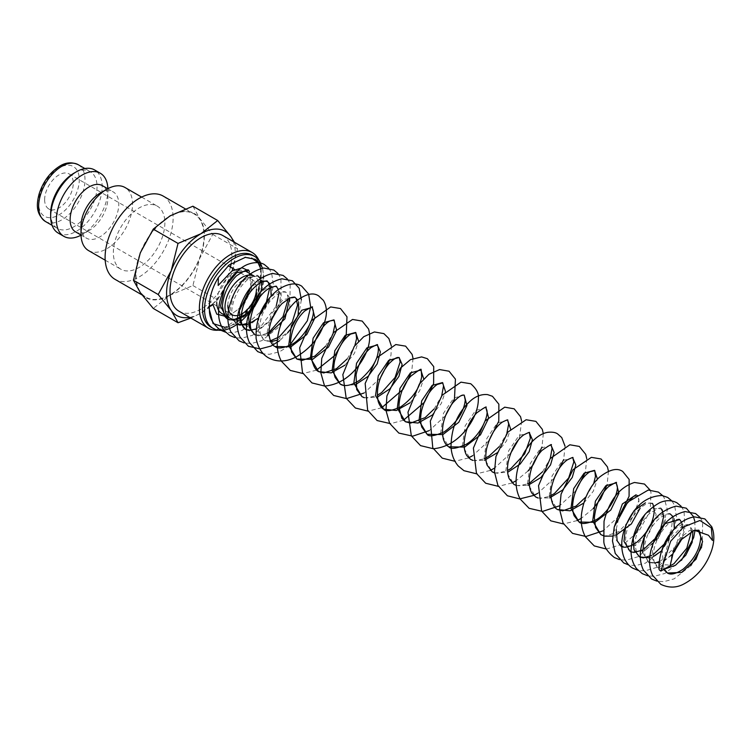 <?xml version="1.0" encoding="UTF-8"?>
<svg xmlns="http://www.w3.org/2000/svg" width="750" height="750" viewBox="0 0 750 750"><rect width="100%" height="100%" fill="white"/><g stroke="black" fill="none" stroke-linecap="round" stroke-linejoin="round"><path stroke-width="0.56" stroke-dasharray="3.75 2.81" d="M227.747 316.931L243.769 305.025L251.306 289.819L249.15 270.975M260.653 268.538L260.006 288.497L245.972 314.241L224.822 327.309M88.547 250.584A36.431 21.038 120 0 0 116.616 240.825A36.431 21.038 120 0 0 132.525 204.159A36.431 21.038 120 0 0 124.978 187.481M164.869 222.834A36.431 21.038 -60 0 1 148.959 259.5A36.431 21.038 -60 0 1 120.891 269.259A36.431 21.038 -60 0 1 113.344 252.581A36.431 21.038 -60 0 1 129.244 215.916A36.431 21.038 -60 0 1 157.322 206.156A36.431 21.038 -60 0 1 164.869 222.834M81 225.975A26.719 15.422 120 0 0 86.531 238.209A26.719 15.422 120 0 0 107.119 231.047A26.719 15.422 120 0 0 118.781 204.159A26.719 15.422 120 0 0 113.25 191.925A26.719 15.422 120 0 0 99.891 193.256M75.656 231.928A26.719 15.422 120 0 0 89.016 230.597A26.719 15.422 120 0 0 107.906 197.878L107.906 189.947A36.431 21.038 120 0 0 107.878 188.663M81.019 235.191A36.431 21.038 120 0 0 82.144 234.572A36.431 21.038 120 0 0 107.906 189.947M58.2 233.072A36.431 21.038 120 0 0 86.278 223.303A36.431 21.038 120 0 0 102.178 186.638A36.431 21.038 120 0 0 94.631 169.959M50.653 213.412A32.794 18.928 120 0 0 57.45 228.422A32.794 18.928 120 0 0 82.716 219.637A32.794 18.928 120 0 0 97.031 186.638A32.794 18.928 120 0 0 90.234 171.628A32.794 18.928 120 0 0 73.838 173.259M190.838 318.056L200.934 313.069L217.697 299.85L230.681 276.066A48.581 28.05 120 0 0 235.284 253.575A48.581 28.05 120 0 0 233.381 241.65M189.666 317.381A48.581 28.05 120 0 0 200.934 313.069A48.581 28.05 120 0 0 230.681 276.066L237.525 248.737L234.422 242.259M135.666 275.391A48.581 28.05 120 0 0 140.269 292.566A48.581 28.05 120 0 0 170.016 295.219A48.581 28.05 120 0 0 199.763 258.216A48.581 28.05 120 0 0 204.366 235.725A48.581 28.05 120 0 0 199.763 218.55A48.581 28.05 120 0 0 170.016 215.897A48.581 28.05 120 0 0 140.269 252.9A48.581 28.05 120 0 0 135.666 275.391M192.919 206.213L199.763 218.55L212.747 234.431L199.763 258.216L192.919 285.544L170.016 295.219L153.253 308.438M163.153 196.059A48.094 27.769 -60 0 1 173.109 218.072A48.094 27.769 -60 0 1 152.119 266.475A48.094 27.769 -60 0 1 115.059 279.356M136.013 275.184A48.094 27.769 120 0 0 145.978 297.206A48.094 27.769 120 0 0 183.038 284.316A48.094 27.769 120 0 0 204.028 235.922A48.094 27.769 120 0 0 194.062 213.909A48.094 27.769 120 0 0 157.003 226.791A48.094 27.769 120 0 0 136.013 275.184M221.766 313.481A24.291 14.025 120 0 0 240.478 306.966A24.291 14.025 120 0 0 251.081 282.525A24.291 14.025 120 0 0 246.056 271.406A24.291 14.025 120 0 0 227.334 277.913A24.291 14.025 120 0 0 216.731 302.362M258.319 294.572A24.291 14.025 120 0 0 259.331 287.288A24.291 14.025 120 0 0 254.297 276.169M211.078 327.225A41.531 23.981 120 0 0 231.853 325.162A41.531 23.981 120 0 0 261.216 274.294L261.216 272.512A43.716 25.238 120 0 0 258.806 260.072M237.178 324.262A41.531 23.981 120 0 0 240.056 322.05M247.209 315A41.531 23.981 120 0 0 263.278 275.484A41.531 23.981 120 0 0 260.719 263.119M218.325 330.188A43.716 25.238 120 0 0 230.306 326.053A43.716 25.238 120 0 0 261.216 272.512M222.797 235.538A43.716 25.238 -60 0 1 231.844 255.553A43.716 25.238 -60 0 1 231.178 263.316M230.428 267.066A43.716 25.238 -60 0 1 179.072 311.269M44.644 199.697A20.241 11.681 120 0 0 48.834 208.959A20.241 11.681 120 0 0 64.434 203.541A20.241 11.681 120 0 0 73.266 183.169A20.241 11.681 120 0 0 69.075 173.906A20.241 11.681 120 0 0 53.484 179.325A20.241 11.681 120 0 0 44.644 199.697M241.181 314.25A20.241 11.681 -60 0 1 239.053 315.122M245.606 257.241L251.662 258.009M257.803 262.613L258.169 263.128M698.334 530.288L689.709 530.4L679.875 538.294L672.413 551.475L670.144 565.716A6.562 3.534 -3.1 0 0 663 565.219A6.562 3.534 -3.1 0 0 658.959 568.641M227.841 305.466A20.241 11.681 -60 0 1 236.672 285.094A20.241 11.681 -60 0 1 252.272 279.675A20.241 11.681 -60 0 1 256.462 288.938M261.216 274.294A41.531 23.981 120 0 0 252.619 255.281M212.747 234.431L237.525 248.737M192.919 285.544L217.697 299.85M107.906 197.878A26.719 15.422 120 0 0 102.375 185.653M251.306 289.819L252.872 277.884L248.709 270.703M229.8 319.913L233.166 320.334M249.094 312.778L254.447 306.769M260.006 296.775L261.759 291.009M261.544 280.641L260.409 278.334M258 276.066L246.037 278.034L234.084 292.556L229.819 311.503L236.419 324.178L232.697 319.163L231.75 310.434C233.287 297.872 238.537 287.634 247.5 279.722C254.691 275.559 258.188 274.341 257.991 276.056L260.203 280.444L255.834 299.269L240.563 316.491L234.047 319.369M258.394 318.131L271.116 296.016M270.834 286.012L269.7 283.697M260.859 280.8L251.062 286.969M245.709 329.55L258.637 329.522L272.184 318.6M278.588 307.5L280.809 294.591L276.572 286.781L269.109 286.472L260.363 292.331M267.037 333.394L258.488 335.841L254.991 334.903L267.366 335.119M289.781 297.994L285.872 292.153L278.428 291.825L269.7 297.647M258.975 316.434L258.159 330.994L264.272 340.266L270.169 341.784M277.369 340.181L289.819 330.487M298.697 302.091L297.6 299.841M295.162 297.516L283.191 299.494L271.219 314.053L266.991 333.094L275.128 346.528M344.906 365.194L354.422 353.344L358.584 341.241M344.372 385.716L355.659 384.572M364.266 397.725L377.372 397.106M410.044 402.806L419.569 390.947L423.731 378.853M431.766 415.341L441.281 403.491L445.444 391.388M464.222 395.119L453.816 397.978L443.419 413.391L440.691 433.238L448.828 446.812M485.925 407.653L475.528 410.522L465.122 425.934L462.413 445.781L470.559 459.356M472.838 460.416L484.491 460.294M496.903 452.953L506.428 441.094L510.591 429M507.638 420.188L497.231 423.066L486.834 438.478L484.125 458.325L492.263 471.891M494.55 472.95L507.656 472.331M529.359 432.731L518.962 435.591L508.556 450.994L505.837 470.841L513.975 484.425M516.262 485.484L527.916 485.372M551.072 445.266L540.666 448.134L530.269 463.547L527.55 483.403L535.706 496.969M537.975 498.019L549.628 497.906M572.775 457.8L562.378 460.669L551.981 476.081L549.263 495.928L557.4 509.503M583.762 503.1L593.288 491.241L597.45 479.147M603.159 535.65L605.016 536.175M612.619 536.081L616.256 535.003M640.106 508.219L637.922 495.413L636.038 494.784M614.184 527.194L615.422 538.941L620.991 546.206L635.269 545.597L649.547 532.425L656.147 514.809L651.881 503.466L645.45 502.838M651.881 503.466C651.525 503.344 647.888 500.494 637.519 510.806C629.794 519.9 625.809 529.753 625.575 540.366L627.75 549.056L630.281 551.578L644.559 550.95L658.837 537.778L665.438 520.172L661.172 508.828L653.7 508.509L644.934 514.378M649.744 557.878L653.447 556.509M661.547 550.913L674.288 528.778M673.997 518.775L672.863 516.469M663.694 544.612L671.203 530.513L672.666 518.578L671.494 515.212L670.453 514.191L662.981 513.872L654.234 519.741M642.656 552.6L648.881 562.312L659.888 562.997L672.019 555.131M682.631 537.806L683.859 526.397L679.734 519.553C680.053 518.634 677.841 519 673.097 520.641C664.275 524.616 653.381 542.128 653.456 554.841C653.325 561.234 654.891 565.509 658.162 567.675L664.2 569.184M652.884 543.731L652.031 558.366L658.162 567.675L661.866 568.612L666.553 567.788M692.934 530.728L689.034 524.916L681.562 524.597L672.816 530.466M662.175 549.084L663.666 569.456M45.422 221.484A32.794 18.928 120 0 0 61.819 219.863A32.794 18.928 120 0 0 85.003 179.7A32.794 18.928 120 0 0 78.216 164.691M58.959 167.963A28.744 16.594 120 0 0 38.634 203.166A28.744 16.594 120 0 0 58.959 214.903A28.744 16.594 120 0 0 79.284 179.7A28.744 16.594 120 0 0 58.959 167.963M700.069 517.416L702.666 521.803L702.244 545.334L701.634 547.087M690.806 565.65L674.184 578.841L663.816 581.663L656.962 581.147M694.772 521.138L695.091 530.053M681.525 560.278L664.903 573.469L654.028 576.328L647.672 575.784M681.188 506.325L684.084 511.078L684.844 530.4L674.756 551.709L657.441 567.197L644.747 570.966L638.044 570.337M671.897 500.963L674.625 505.341L676.622 517.894L673.359 532.097L661.941 550.706L645.469 563.128L635.438 565.603L628.753 564.975M662.606 495.6L664.087 497.616L667.388 509.944L659.325 536.297L638.841 556.481L626.147 560.241L619.462 559.612M649.988 489.956L650.981 492.319L650.222 510.844L639.244 530.653L624.534 543.525L606.431 549.056M619.237 515.944L603.047 530.85M608.466 471.225L607.116 484.725M593.212 508.547L581.25 518.362M577.069 520.594L563.531 523.978M586.744 458.691L585.394 472.191M575.803 490.884L559.538 505.828M565.031 446.156L563.681 459.647M554.091 478.35L537.825 493.294M543.319 433.622L541.969 447.113M528.066 470.944L516.103 480.75M512.025 482.944L498.384 486.366M521.606 421.078L519.619 436.613L518.344 439.978M510.656 453.281L494.391 468.216M490.219 470.447L476.672 473.831M488.944 440.738L472.678 455.681M468.497 457.913L454.959 461.288M445.519 415.669L429.253 430.603M403.453 420.253L390.6 423.656M413.034 358.397L411.684 371.897M381.741 407.719L368.1 411.15M391.322 345.863L391.031 354.75L389.972 359.363M380.372 378.056L364.106 393M316.5 370.153L302.953 373.538M310.603 306.778L310.547 307.453M289.434 345.647L279.45 351.816L269.428 354.291L263.419 353.822M301.378 299.85L299.072 312.572L289.959 329.953M287.634 332.887L279.534 340.772M287.316 278.925L290.203 283.669L289.791 307.209L278.719 327.075L261.731 340.706L251.353 343.528L244.162 342.938M278.025 273.562L280.912 278.306L281.184 299.559L270.244 320.709L252.45 335.334L241.575 338.203L234.872 337.575M268.734 268.2L271.622 272.944L273.441 285.356L270.188 299.334L258.778 317.934L242.325 330.347L232.284 332.831L225.581 332.213M262.566 268.153L264.122 280.331L260.897 293.962L250.191 311.766L234.741 324.197L224.822 327.3M288.263 298.734L286.913 293.184L285.872 292.153C285.853 292.209 281.719 288.478 270.066 301.163C262.978 310.406 259.491 319.931 259.584 329.756L260.897 336.122L264.272 340.256L269.738 341.1M603.15 535.538L606.047 535.941L618.75 531.684L633.337 516.403L638.981 499.95L637.922 495.413L632.888 497.137M623.691 507.103L619.125 516.244L616.209 529.444M661.172 508.828C661.594 506.653 657.534 508.359 648.994 513.947C640.575 522.394 635.869 532.444 634.875 544.106L636.938 554.259L639.581 556.941M670.453 514.191C670.556 512.634 667.303 513.675 660.666 517.303C651.703 524.719 646.247 534.806 644.297 547.556L645.159 557.297L648.881 562.312M691.425 531.375L690.084 525.956L689.034 524.916L687.703 524.541L681.975 526.228L668.794 540.441L662.85 563.775L664.191 569.156M105.197 260.194L120.891 269.259M81.019 235.022L86.531 238.209M89.016 230.597L82.144 234.572M52.078 225.328L57.45 228.422M141.956 294.881L145.978 297.206M231.853 325.162L230.306 326.053M48.834 208.959L232.031 314.728M229.8 319.688L232.866 319.603M246.731 323.531L248.55 322.622L260.531 311.841M261.3 310.809L266.409 301.959M269.681 288L269.569 286.322M255.947 328.931L261.497 325.594L276.216 306.131M278.972 293.363L278.391 289.481M325.481 346.369L333.141 333.066M347.194 358.903L354.862 345.6M364.256 397.622L367.191 398.034L377.241 395.316M434.053 409.05L441.722 395.738M472.828 460.303L475.763 460.716L484.191 458.784M499.191 446.653L506.859 433.359M494.541 472.838L497.456 473.259L507.525 470.541M516.253 485.381L519.178 485.794L527.625 483.853M542.625 471.731L550.294 458.428M537.966 497.916L540.909 498.328L549.338 496.397M586.05 496.8L593.719 483.497M642.309 550.087L644.184 548.962M654.403 539.25L660.797 528.178M651.6 555.45L653.475 554.325M649.641 562.688L654.609 563.1M659.184 561.666L660.994 560.756L675.431 546.478L682.087 528.131M682.144 526.134L681.553 522.253M69.075 173.906L228.197 265.772M234.694 269.522L252.272 279.675M185.287 208.837L194.062 213.909M84.872 168.534L90.234 171.628M107.737 188.747L113.25 191.925M141.628 197.091L157.322 206.156"/><path stroke-width="1.12" d="M660.872 571.069L670.641 541.256L683.569 526.95L699.938 520.481L711.3 527.888L712.5 540.487L708.469 535.247L694.322 530.259L680.438 540.206L673.584 551.119L670.144 565.716L660.872 571.069A6.562 3.534 -3.1 0 1 658.959 568.744A6.562 3.534 -3.1 0 1 658.959 568.641M212.831 304.303A6.562 3.534 176.9 0 1 208.613 306.741L212.831 304.303L216.769 314.119L227.747 316.931M224.822 327.309L213.047 323.559L208.613 306.741M141.628 197.091L124.978 187.481A36.431 21.038 120 0 0 106.762 189.281L99.891 193.256A26.719 15.422 120 0 0 81 225.975L81 233.906A36.431 21.038 120 0 0 88.547 250.584L105.197 260.194M107.737 188.747L102.375 185.653A26.719 15.422 120 0 0 81.778 192.806A26.719 15.422 120 0 0 70.125 219.694A26.719 15.422 120 0 0 75.656 231.928L81.019 235.022M107.878 188.663A36.431 21.038 120 0 0 100.359 173.269A36.431 21.038 120 0 0 72.281 183.028A36.431 21.038 120 0 0 56.381 219.694A36.431 21.038 120 0 0 63.928 236.372A36.431 21.038 120 0 0 81.019 235.191M100.359 173.269L94.631 169.959A36.431 21.038 120 0 0 76.416 171.769L73.838 173.259A32.794 18.928 120 0 0 50.653 213.412L50.653 216.384A36.431 21.038 120 0 0 58.2 233.072L63.928 236.372M234.422 242.259L230.681 236.4L217.697 220.519L200.934 233.737L178.031 243.422L171.188 270.75L158.203 294.534L171.188 310.406L178.031 322.744L190.838 318.056M233.381 241.65A48.581 28.05 120 0 0 230.681 236.4A48.581 28.05 120 0 0 200.934 233.737A48.581 28.05 120 0 0 171.188 270.75A48.581 28.05 120 0 0 166.584 293.231A48.581 28.05 120 0 0 171.188 310.406A48.581 28.05 120 0 0 189.666 317.381M178.031 322.744L153.253 308.438L140.269 292.566L133.425 280.228L140.269 252.9L153.253 229.116L170.016 215.897L192.919 206.213L217.697 220.519M141.956 294.881L115.059 279.356A48.094 27.769 -60 0 1 105.103 257.344A48.094 27.769 -60 0 1 126.094 208.941A48.094 27.769 -60 0 1 163.153 196.059L185.287 208.837M216.731 302.362A24.291 14.025 120 0 0 221.766 313.481L230.006 318.234A24.291 14.025 120 0 0 258.319 294.572M246.056 271.406L254.297 276.169A24.291 14.025 120 0 0 235.584 282.675A24.291 14.025 120 0 0 224.981 307.116A24.291 14.025 120 0 0 230.006 318.234M260.719 263.119A41.531 23.981 120 0 0 254.672 256.472L252.619 255.281A41.531 23.981 120 0 0 220.612 266.409A41.531 23.981 120 0 0 202.481 308.212A41.531 23.981 120 0 0 211.078 327.225L213.141 328.416A41.531 23.981 120 0 0 236.906 324.441A41.531 23.981 120 0 0 237.178 324.262M254.672 256.472A41.531 23.981 120 0 0 222.666 267.6A41.531 23.981 120 0 0 204.544 309.394A41.531 23.981 120 0 0 213.141 328.416M240.056 322.05A41.531 23.981 120 0 0 247.209 315M258.806 260.072A43.716 25.238 120 0 0 252.159 252.497A43.716 25.238 120 0 0 218.475 264.206A43.716 25.238 120 0 0 199.388 308.212A43.716 25.238 120 0 0 208.444 328.219A43.716 25.238 120 0 0 218.325 330.188M231.178 263.316A43.716 25.238 -60 0 1 230.428 267.066M208.444 328.219L179.072 311.269A43.716 25.238 -60 0 1 170.016 291.253A43.716 25.238 -60 0 1 189.103 247.256A43.716 25.238 -60 0 1 222.797 235.538L252.159 252.497M256.462 288.938A20.241 11.681 -60 0 1 241.181 314.25M239.053 315.122A20.241 11.681 -60 0 1 232.031 314.728A20.241 11.681 -60 0 1 227.841 305.466M249.15 270.975L242.053 267.797L231.947 271.012L218.184 285.459L218.362 277.566L229.134 264.947L245.606 257.241M251.662 258.009L257.803 262.613M258.169 263.128L260.653 268.538M153.253 229.116L178.031 243.422M133.425 280.228L158.203 294.534M76.416 171.769A36.431 21.038 120 0 0 50.653 216.384M106.762 189.281A36.431 21.038 120 0 0 81 233.906M249.525 271.416L248.709 270.703L236.756 272.662L224.803 287.175L220.528 306.131L227.119 318.816L229.8 319.913M233.166 320.334L249.094 312.778M254.447 306.769L260.006 296.775M261.759 291.009L261.544 280.641M260.409 278.334L258 276.066M246.731 323.531L240.113 325.116L236.419 324.178L246.797 325.05L258.394 318.131M271.116 296.016L270.834 286.012M269.7 283.697L267.281 281.419L260.859 280.8M251.062 286.969L239.362 310.631L240.113 322.228L245.709 329.55L249.413 330.487L255.947 328.931M272.184 318.6L278.588 307.5M278.391 289.481L276.572 286.781C277.003 285.684 274.5 286.209 269.062 288.356C262.659 292.275 257.362 299.137 253.181 308.934C248.269 322.913 250.903 329.766 251.831 331.238L254.991 334.903L249.403 327.581L248.663 315.975L260.363 292.331M267.366 335.119L284.934 318.891L289.781 297.994M269.7 297.647L258.975 316.434M270.169 341.784L277.369 340.181M289.819 330.487L298.144 315.441L298.697 302.091M297.6 299.841L295.162 297.516C295.087 296.85 293.353 296.981 289.969 297.919L281.972 303.619C273.938 312.366 269.55 322.247 268.791 333.272C269.841 341.034 271.95 345.45 275.128 346.528L290.953 346.791L306.788 334.519L314.934 317.803L312.206 307.359L301.8 310.238L291.403 325.65L288.694 345.497L296.85 359.072L312.675 359.325L328.5 347.044L336.647 330.338L333.928 319.894L323.531 322.762L313.125 338.175L310.406 358.022L318.544 371.597L331.191 372.9L344.906 365.194M358.584 341.241L355.65 332.438L345.244 335.297L334.838 350.709L332.119 370.556L340.266 384.141L344.372 385.716M355.659 384.572L368.156 376.294L377.203 363.853L380.4 351.909L377.353 344.972L366.947 347.841L356.55 363.263L353.841 383.109L361.988 396.675L364.266 397.725M377.372 397.106L389.869 388.837L398.916 376.397L402.113 364.453L399.075 357.506L388.678 360.366L378.272 375.778L375.544 395.625L383.681 409.2L396.337 410.512L410.044 402.806M423.731 378.853L420.787 370.05L410.381 372.909L399.984 388.322L397.266 408.169L405.413 421.744L418.059 423.047L431.766 415.341M445.444 391.388L442.491 382.575L432.094 385.453L421.697 400.866L418.978 420.712L427.125 434.288L442.959 434.55L458.784 422.278L466.931 405.562L464.222 395.119L463.341 395.053C460.997 395.044 457.462 397.678 452.719 402.956C444.056 414.862 440.916 426.844 443.316 438.909C444.581 442.913 446.419 445.547 448.828 446.812L464.662 447.094L480.497 434.812L488.644 418.097L485.925 407.653C487.228 405.881 484.172 407.616 476.766 412.856C469.097 421.125 464.869 431.4 464.072 443.672C464.1 448.809 465.028 452.803 466.847 455.653L470.559 459.356L472.838 460.416M484.491 460.294L496.903 452.953M510.591 429L507.638 420.188C508.313 419.419 506.541 420.056 502.312 422.109C495.141 427.228 489.909 436.041 486.638 448.538C485.363 455.175 485.531 460.734 487.144 465.216L492.263 471.891L494.55 472.95M507.656 472.331L520.153 464.062L529.2 451.622L532.397 439.678L529.359 432.731C530.212 431.85 528.291 432.6 523.575 434.962C516.075 440.672 510.9 449.953 508.031 462.797C507.047 469.35 507.469 474.694 509.288 478.828L513.975 484.425L516.262 485.484M527.916 485.372L540.909 477.506L550.547 464.878L554.109 452.494L551.072 445.266C552.572 443.428 549.516 445.162 541.903 450.469C534.244 458.738 530.006 469.003 529.209 481.275C529.247 486.413 530.166 490.416 531.994 493.266L535.706 496.969L537.975 498.019M549.628 497.906L562.622 490.041L572.259 477.413L575.822 465.028L572.775 457.8C573.703 456.909 571.772 457.659 567.009 460.041C559.978 465.328 554.897 474.037 551.775 486.169C549.628 494.241 551.203 506.044 557.4 509.503L570.056 510.806L583.762 503.1M597.45 479.147L594.506 470.344L584.1 473.203L573.703 488.606L570.975 508.453L579.122 522.038L594.956 522.309L610.791 510.028L618.928 493.313L616.209 482.869L605.803 485.747L595.406 501.159L592.697 521.016L600.853 534.581L603.159 535.65M605.016 536.175L612.619 536.081M616.256 535.003L631.331 523.969L640.106 508.219M636.038 494.784L622.369 503.962L614.184 527.194M616.209 529.444L617.128 540.722L620.991 546.206C622.059 546.834 626.025 549.516 636.788 542.278C647.812 532.65 653.644 522.028 654.281 510.403C653.438 505.031 652.641 502.725 651.881 503.466M645.45 502.838L634.219 510.544L625.688 525.459L623.981 541.35L630.281 551.578L633.975 552.525L642.309 550.087M644.934 514.378L633.244 538.031L633.994 549.628L639.581 556.941L649.744 557.878M653.447 556.509L661.547 550.913M674.288 528.778L673.997 518.775M672.863 516.469L670.453 514.191M654.234 519.741L644.531 535.406L642.656 552.6M648.881 562.312L649.641 562.688M672.019 555.131L682.631 537.806M681.553 522.253L679.734 519.553L665.1 523.612L652.884 543.731M664.2 569.184L675.422 565.331L685.763 555.244L692.194 542.278L692.934 530.728M672.816 530.466L662.175 549.084M663.666 569.456L667.444 573.028L681.712 572.409L696 559.237L702.6 541.631L698.334 530.288L694.322 530.259M45.422 221.484C35.166 213.516 36.788 203.241 39.066 194.138C43.031 181.659 49.941 172.322 59.794 166.116C65.766 162.338 71.906 161.859 78.216 164.691A32.794 18.928 120 0 0 61.819 166.312A32.794 18.928 120 0 0 38.634 206.475A32.794 18.928 120 0 0 45.422 221.484L52.078 225.328M658.959 568.744C658.959 552.909 664.631 538.997 675.966 527.006C681.731 521.166 687.938 517.791 694.584 516.881L704.869 518.916L711.788 526.791C714.6 533.784 714.516 541.753 711.534 550.706C706.125 566.016 696.769 577.181 683.466 584.203C676.247 587.953 668.719 588.019 660.872 584.381L652.622 575.381C649.303 568.134 648.713 559.866 650.869 550.594C656.934 528.966 668.306 515.953 684.966 511.556L695.578 513.553L700.069 517.416M701.634 547.087L690.806 565.65M656.962 581.147L651.581 579.019L643.341 570.019C640.237 563.325 639.516 555.712 641.175 547.153C646.903 524.334 658.547 510.666 676.106 506.137L686.287 508.191L693.375 516.441L694.772 521.138M695.091 530.053L693.647 537.694L681.525 560.278M647.672 575.784L642.291 573.656L636.506 568.584C632.756 563.522 630.928 557.381 631.041 550.172C633.028 528.15 642.572 512.325 659.691 502.716C665.756 499.969 671.522 500.006 676.997 502.828L681.188 506.325M638.044 570.337L633 568.284C629.756 566.597 626.925 563.447 624.534 558.825C620.897 550.237 620.822 540.553 624.291 529.772C632.409 507.591 645 496.172 662.062 495.506L667.706 497.466L671.897 500.963M628.753 564.975L623.709 562.922L615.244 553.462L612.478 540.975L614.25 526.95L627.703 502.106L648.244 490.05L658.416 492.103L662.606 495.6M619.462 559.612L614.419 557.559C607.547 552.103 604.012 546.712 603.816 541.388L604.031 521.306C609.412 500.119 619.566 487.172 634.5 482.475L644.475 484.05L649.988 489.956M606.431 549.056L594.263 545.925L585.319 536.653C581.869 530.1 580.603 522.6 581.503 514.144C583.612 498.956 589.575 486.656 599.4 477.234C609.441 469.444 617.231 467.541 622.753 471.506L629.147 479.428L629.081 496.341L619.237 515.944M603.047 530.85L585.947 536.484L572.541 533.381L563.072 523.106L559.612 509.456L561.066 494.166L573.009 469.697L591.366 457.35L601.041 458.972L607.434 466.894L608.466 471.225M607.116 484.725L600.647 498.881L593.212 508.547M581.25 518.362L577.069 520.594M563.531 523.978L550.828 520.847L541.631 511.087L538.528 485.7L550.172 458.578L569.85 444.788L579.328 446.438L585.712 454.35L586.744 458.691M585.394 472.191L575.803 490.884M559.538 505.828L542.531 511.416L529.116 508.313L520.181 499.041C516.731 492.488 515.456 484.978 516.366 476.531C518.513 455.784 533.034 434.766 547.809 432.3C552.253 431.869 555.525 432.403 557.616 433.903L561.75 437.587L565.031 446.156M563.681 459.647L554.091 478.35M537.825 493.294L533.962 495.366L519.675 498.909L507.394 495.769L497.934 485.503L494.466 471.844L495.928 456.553L507.834 432.122L526.134 419.756L535.903 421.369L542.288 429.281L543.319 433.622M541.969 447.113L533.156 464.747L528.066 470.944M516.103 480.75L512.025 482.944M498.384 486.366L485.681 483.234L476.484 473.484L473.391 448.087L485.044 420.956L504.722 407.175L514.181 408.825L520.575 416.737L521.606 421.078M518.344 439.978L510.656 453.281M494.391 468.216L490.219 470.447M476.672 473.831L463.978 470.7L458.25 466.003C453.825 460.772 451.416 454.294 451.022 446.569C451.331 426.975 458.166 411.45 471.525 399.975C476.606 395.869 481.959 394.078 487.584 394.613L492.469 396.291L498.863 404.203L498.778 421.191L488.944 440.738M472.678 455.681L468.497 457.913M454.959 461.288L442.256 458.156L432.787 447.891L430.312 421.088L442.041 395.325L460.969 382.153L470.756 383.756C476.541 388.847 479.081 393.75 478.369 398.466C478.425 407.709 474.994 417.234 468.075 427.059C458.522 440.203 446.953 447.431 433.378 448.753L420.544 445.631L411.337 435.872L407.981 412.238L419.391 384.028L428.888 374.297L439.584 369.562L449.044 371.212L455.428 379.134L454.472 399.009L445.519 415.669M429.253 430.603L412.762 436.163L398.831 433.087L389.625 423.328L385.997 410.484L386.887 396L400.275 368.231L410.438 359.662L421.622 356.906L427.331 358.678L433.716 366.6L433.622 383.625L424.462 402.234L403.453 420.253M390.6 423.656L377.109 420.553L367.65 410.287L365.166 383.475L376.903 357.712L395.822 344.541L405.619 346.144L412.125 354.413L413.034 358.397M411.684 371.897L402.947 389.428L381.741 407.719M368.1 411.15L355.406 408.019L346.2 398.259L342.844 374.625L354.244 346.425L363.731 336.703L374.409 331.959L383.897 333.609L388.856 338.512L391.322 345.863M389.972 359.363L380.372 378.056M364.106 393L346.537 398.606L333.684 395.475L324.478 385.716L320.85 372.881L321.741 358.397L333.525 332.578L352.519 319.453L362.184 321.075L368.578 328.988C371.541 339.825 368.456 351.703 359.334 364.613C349.781 377.644 338.25 384.797 324.75 386.072L311.972 382.941L302.503 372.675L299.672 347.794L311.194 320.841L330.666 306.938L340.472 308.531L346.988 316.809L346.228 335.334L335.241 355.144L316.5 370.153M302.953 373.538L290.259 370.406L281.325 361.144C277.875 354.591 276.6 347.081 277.509 338.625C279.609 323.447 285.572 311.137 295.397 301.725C305.447 293.934 313.228 292.031 318.759 295.997L323.391 300.394C326.259 305.175 327.094 310.753 325.894 317.137C322.284 333.975 312.375 347.241 296.147 356.953C286.341 361.997 277.144 362.306 268.547 357.872C262.172 354.291 258.028 347.812 256.106 338.438C255.412 318.497 262.688 302.278 277.941 289.809C287.691 283.491 295.613 282.272 301.697 286.153L308.625 294.028L310.603 306.778M310.547 307.453L307.35 320.775L289.434 345.647M263.419 353.822L257.7 351.609L249.459 342.609C245.887 334.716 245.484 325.725 248.241 315.637C254.738 295.087 265.922 282.806 281.812 278.784L292.416 280.791L299.166 288.291L301.378 299.85M289.959 329.953L287.634 332.887M279.534 340.772L271.003 346.069L260.138 348.928L248.409 346.247L240.169 337.247C236.85 330 236.259 321.741 238.406 312.469C244.481 290.841 255.844 277.828 272.512 273.422L283.116 275.419L287.316 278.925M244.162 342.938L239.128 340.884L230.878 331.884C227.775 325.2 227.062 317.578 228.722 309.019C234.45 286.209 246.094 272.531 263.653 268.012L273.825 270.056L278.025 273.562M234.872 337.575L229.838 335.522L224.306 330.778C220.378 325.669 218.466 319.425 218.578 312.037C218.569 293.241 232.116 270.966 247.238 264.581C257.456 260.606 263.391 263.803 264.544 264.694L268.734 268.2M225.581 332.213L220.547 330.159C213.15 324.488 209.456 317.972 209.447 310.594C208.753 299.372 211.725 288.366 218.362 277.566M244.959 257.297L255.253 259.331L259.444 262.838M259.734 263.194L262.566 268.153M248.709 270.703C248.878 268.603 244.819 270.309 236.541 275.812C228.122 284.259 223.416 294.309 222.422 305.981L224.484 316.125L227.119 318.806L229.8 319.688M269.569 286.322L268.378 282.534L267.281 281.419C267.712 280.416 265.359 280.856 260.212 282.741C249.384 289.978 242.981 301.303 241.003 316.716C240.863 323.1 242.428 327.375 245.709 329.541M275.128 346.528C277.266 348.872 282.469 348.356 290.728 344.991C303.741 338.766 314.644 318.788 313.238 310.622L312.206 307.359C313.453 306.028 310.941 307.247 304.669 311.016C296.494 318.684 291.731 329.137 290.381 342.366L291.572 351.984L296.85 359.072L302.053 360.431L314.747 356.175L325.481 346.369M333.141 333.066L334.978 324.413L334.181 320.184L330.094 320.897C318.816 326.194 308.1 353.016 313.022 363.675C314.297 367.688 316.134 370.331 318.544 371.597L323.738 372.966L336.441 368.719L347.194 358.903M354.862 345.6L356.588 338.597L355.941 332.794L350.756 334.059C343.406 339.019 338.034 347.963 334.613 360.881C333.356 367.491 333.534 373.031 335.156 377.494L340.266 384.131C341.962 385.284 347.728 388.05 359.962 380.025C372.534 368.906 378.666 358.219 378.356 347.953L377.353 344.972C378.206 344.006 376.106 344.887 371.044 347.606C363.769 353.466 358.772 362.587 356.044 374.953L356.719 389.587L361.988 396.675L364.256 397.622M377.241 395.316L381.656 392.578L395.053 377.512L400.125 362.034L399.328 357.797L398.109 357.459C396.075 357.506 392.991 359.634 388.866 363.825C379.35 375.75 375.778 388.238 378.169 401.297C379.444 405.3 381.281 407.944 383.681 409.2C385.519 411.844 391.209 411.056 400.781 406.828C412.603 398.391 419.559 388.406 421.65 376.884C421.378 370.697 421.088 368.419 420.787 370.05C422.269 367.913 418.866 370.012 410.578 376.359C403.209 385.031 399.328 395.231 398.925 406.978L401.841 418.266L405.413 421.744L410.625 423.113L425.1 417.638L434.053 409.05M441.722 395.738L443.531 385.912L442.753 382.866L437.175 384.497C430.003 389.606 424.781 398.409 421.5 410.887C420.253 417.319 420.366 422.756 421.856 427.2L427.125 434.288C428.663 436.922 434.363 436.125 444.216 431.897C457.022 422.447 464.025 411.853 465.253 400.125L464.222 395.119M593.719 483.497L595.453 476.428L594.797 470.691L590.006 471.713C583.688 475.631 578.531 483.244 574.538 494.569C572.147 503.053 572.025 510.122 574.153 515.766L579.122 522.038C581.269 524.381 586.462 523.875 594.731 520.5C607.744 514.284 618.647 494.306 617.241 486.131L616.209 482.869C617.438 481.547 614.925 482.766 608.672 486.525C600.487 494.194 595.725 504.647 594.375 517.875L595.575 527.503L600.853 534.581L603.15 535.538M632.888 497.137L623.691 507.103M664.191 569.156L667.444 573.028C668.503 573.647 672.478 576.337 683.231 569.091C694.256 559.472 700.087 548.85 700.725 537.234C699.881 531.853 699.084 529.538 698.334 530.288M232.866 319.603L234.047 319.369M260.531 311.841L261.3 310.809M266.409 301.959L269.681 288M276.216 306.131L278.972 293.363M267.037 333.394L269.166 332.109L283.059 316.556L288.263 298.734M269.738 341.1L279.225 336.938L292.266 322.059L297.553 305.034L296.194 298.538L295.162 297.516M448.828 446.812C450.666 449.456 456.356 448.659 465.919 444.441C478.791 437.419 488.616 417.712 486.9 410.372L485.925 407.653M470.559 459.356L472.828 460.303M484.191 458.784L489.319 455.897L499.191 446.653M506.859 433.359L508.688 423.909L507.638 420.188M492.263 471.891L494.541 472.838M507.525 470.541L511.022 468.441L524.644 453.909L530.372 438.178L529.359 432.731M513.975 484.425L516.253 485.381M527.625 483.853L530.306 482.494L542.625 471.731M550.294 458.428L552.075 448.247L551.072 445.266M535.706 496.969L537.966 497.916M549.338 496.397L554.466 493.5L568.678 477.966L573.844 461.887L572.784 457.8M557.4 509.503L562.594 510.862L576.159 506.053L586.05 496.8M644.184 548.962L654.403 539.25M660.797 528.178L663.534 517.003L662.203 509.85L661.172 508.828M639.581 556.941L643.275 557.888L651.6 555.45M653.475 554.325L663.694 544.612M654.609 563.1L659.184 561.666M682.087 528.131L682.144 526.134M666.553 567.788L673.95 563.719L686.812 548.231L691.425 531.375M228.197 265.772L234.694 269.522M78.216 164.691L84.872 168.534"/></g></svg>
